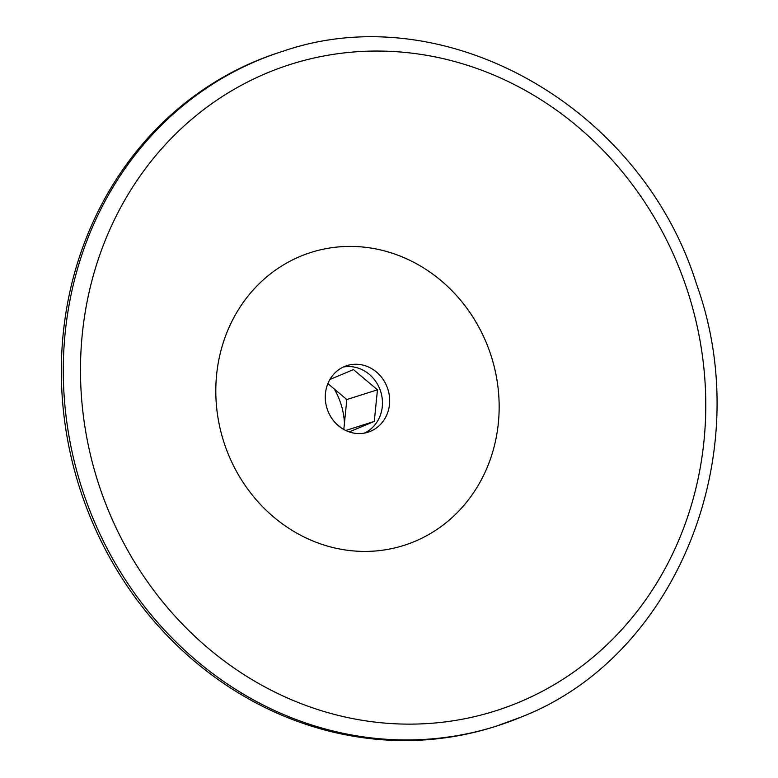 <?xml version="1.0" encoding="UTF-8"?>
<svg xmlns="http://www.w3.org/2000/svg" width="778" height="778" viewBox="0 0 778 778"><rect width="100%" height="100%" fill="white"/><g stroke="black" fill="none" stroke-linecap="round" stroke-linejoin="round"><path stroke-width="1.17" d="M345.85 398.725A34.922 31.917 -107.6 0 1 346.687 400.845M334.268 388.981A69.621 63.611 -107.6 0 1 344.44 423.096M494.759 726.642A353.912 323.385 -107.6 0 1 84.053 500.925A353.912 323.385 -107.6 0 1 255.699 61.151A353.912 323.385 -107.6 0 1 280.488 52.038L282.433 51.416A353.912 323.385 -107.6 0 0 257.644 60.538A353.912 323.385 -107.6 0 0 85.998 500.312A353.912 323.385 -107.6 0 0 496.704 726.02L494.759 726.642M414.762 541.42A153.674 140.419 -107.6 0 1 227.896 453.234A153.674 140.419 -107.6 0 1 300.191 256.409A153.674 140.419 -107.6 0 1 487.067 344.596A153.674 140.419 -107.6 0 1 414.762 541.42M370.493 431.304A34.922 31.917 -107.6 0 1 368.052 432.198A34.922 31.917 -107.6 0 1 327.519 409.928A34.922 31.917 -107.6 0 1 344.459 366.526A34.922 31.917 -107.6 0 1 346.9 365.631A34.922 31.917 -107.6 0 1 387.434 387.901A34.922 31.917 -107.6 0 1 370.493 431.304M364.367 433.113A34.922 31.917 72.4 0 0 380.685 391.548A34.922 31.917 72.4 0 0 343.37 367.012M329.93 379.46L353.455 369.599L377.466 389.807L374.286 421.413L349.234 431.916M341.172 427.851L335.979 423.485M327.888 383.612L346.823 399.542L343.798 429.485M377.466 389.807L346.823 399.542M374.286 421.413L345.724 430.487M521.503 716.908A353.912 323.385 -107.6 0 1 496.704 726.02L521.649 716.859C676.656 656.399 757.957 454.021 696.475 283.999C641.014 106.148 444.364 -4.833 282.433 51.416M519.539 702.057A339.111 309.858 -107.6 0 1 107.169 507.46A339.111 309.858 -107.6 0 1 266.708 73.132A339.111 309.858 -107.6 0 1 679.087 267.729A339.111 309.858 -107.6 0 1 519.539 702.057"/></g></svg>
